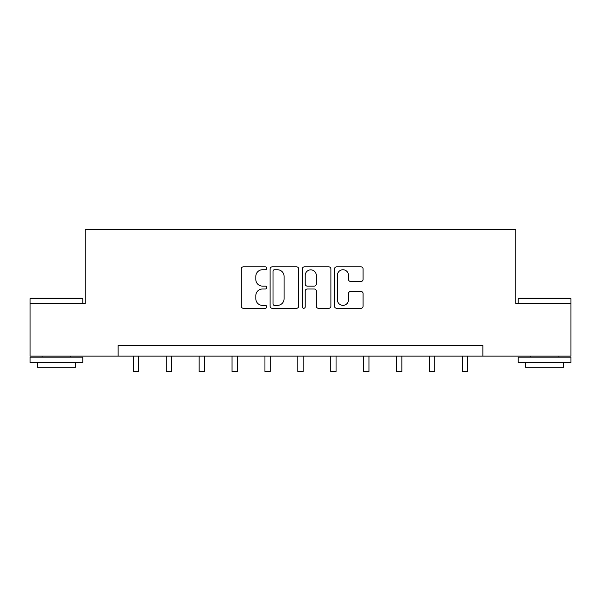 <?xml version="1.0" encoding="UTF-8"?>
<svg xmlns="http://www.w3.org/2000/svg" width="601" height="601" viewBox="0 0 601 601"><rect width="100%" height="100%" fill="white"/><g stroke="black" fill="none" stroke-linecap="round" stroke-linejoin="round"><path stroke-width="0.9" d="M266.746 268.301A1.45 1.45 0 0 0 265.296 266.852L243.3 266.852A2.073 2.073 0 0 0 241.226 268.925L241.226 306.194A2.073 2.073 0 0 0 243.3 308.268L265.296 308.268A1.45 1.45 0 0 0 266.746 306.818A1.45 1.45 0 0 0 265.296 305.368L262.449 305.368A6.626 6.626 0 0 1 255.823 298.742L255.823 295.632A6.626 6.626 0 0 1 262.449 289.006L265.296 289.006A1.45 1.45 0 0 0 266.746 287.556A1.45 1.45 0 0 0 265.296 286.106L262.449 286.106A6.626 6.626 0 0 1 255.823 279.48L255.823 276.377A6.626 6.626 0 0 1 262.449 269.751L265.296 269.751A1.45 1.45 0 0 0 266.746 268.301M361.013 281.448A2.073 2.073 0 0 0 363.087 279.375L363.087 268.925A2.073 2.073 0 0 0 361.013 266.852L336.583 266.852A2.073 2.073 0 0 0 334.509 268.925L334.509 306.194A2.073 2.073 0 0 0 336.583 308.268L361.013 308.268A2.073 2.073 0 0 0 363.087 306.194L363.087 293.566A2.073 2.073 0 0 0 361.013 291.493L350.556 291.493A2.073 2.073 0 0 0 348.49 293.566L348.49 299.824A5.537 5.537 0 0 1 342.953 305.368A5.537 5.537 0 0 1 337.409 299.824L337.409 275.288A5.537 5.537 0 0 1 342.953 269.751A5.537 5.537 0 0 1 348.49 275.288L348.49 279.375A2.073 2.073 0 0 0 350.556 281.448L361.013 281.448M118.127 356.123L30.05 356.123L30.05 303.377L85.214 303.377L85.214 229.544L515.786 229.544L515.786 303.377L570.95 303.377L570.95 356.123L482.873 356.123L482.873 345.575L118.127 345.575L118.127 356.123L482.873 356.123M298.689 268.925A2.073 2.073 0 0 0 296.616 266.852L272.185 266.852A2.073 2.073 0 0 0 270.112 268.925L270.112 306.194A2.073 2.073 0 0 0 272.185 308.268L296.616 308.268A2.073 2.073 0 0 0 298.689 306.194L298.689 268.925M304.384 266.852L328.815 266.852A2.073 2.073 0 0 1 330.888 268.925L330.888 306.194A2.073 2.073 0 0 1 328.815 308.268L318.357 308.268A2.073 2.073 0 0 1 316.291 306.194L316.291 291.079A2.073 2.073 0 0 0 314.218 289.006L307.284 289.006A2.073 2.073 0 0 0 305.21 291.079L305.21 306.818A1.45 1.45 0 0 1 303.76 308.268A1.45 1.45 0 0 1 302.311 306.818L302.311 268.925A2.073 2.073 0 0 1 304.384 266.852M274.462 269.751A1.45 1.45 0 0 0 273.012 271.201L273.012 303.918A1.45 1.45 0 0 0 274.462 305.368L277.467 305.368A6.626 6.626 0 0 0 284.093 298.742L284.093 276.377A6.626 6.626 0 0 0 277.467 269.751L274.462 269.751M316.291 275.393A5.537 5.537 0 0 0 310.747 269.857A5.537 5.537 0 0 0 305.21 275.393L305.21 284.04A2.073 2.073 0 0 0 307.284 286.106L314.218 286.106A2.073 2.073 0 0 0 316.291 284.04L316.291 275.393M133.317 356.123L133.317 371.456L138.591 371.456L138.591 356.123M30.681 298.104L82.157 298.104L82.788 298.742L30.05 298.742L30.681 298.104M56.419 362.448L30.05 362.448L30.05 357.174L82.788 357.174L82.788 362.448L56.419 362.448M75.403 362.448L75.403 367.301L37.435 367.301L37.435 362.448M518.843 298.104L570.319 298.104L570.95 298.742L518.212 298.742L518.843 298.104M544.581 362.448L518.212 362.448L518.212 357.174L570.95 357.174L570.95 362.448L544.581 362.448M563.565 362.448L563.565 367.301L525.597 367.301L525.597 362.448M166.222 356.123L166.222 371.456L171.495 371.456L171.495 356.123M199.134 356.123L199.134 371.456L204.408 371.456L204.408 356.123M232.046 356.123L232.046 371.456L237.32 371.456L237.32 356.123M264.951 356.123L264.951 371.456L270.225 371.456L270.225 356.123M297.863 356.123L297.863 371.456L303.137 371.456L303.137 356.123M330.775 356.123L330.775 371.456L336.049 371.456L336.049 356.123M363.68 356.123L363.68 371.456L368.954 371.456L368.954 356.123M396.592 356.123L396.592 371.456L401.866 371.456L401.866 356.123M429.505 356.123L429.505 371.456L434.778 371.456L434.778 356.123M462.409 356.123L462.409 371.456L467.683 371.456L467.683 356.123M30.05 303.377L30.05 298.742M42.078 357.174L42.078 356.123M70.768 357.174L70.768 356.123M82.788 303.377L82.788 298.742M518.212 303.377L518.212 298.742M530.232 357.174L530.232 356.123M558.922 357.174L558.922 356.123M570.95 303.377L570.95 298.742"/></g></svg>
